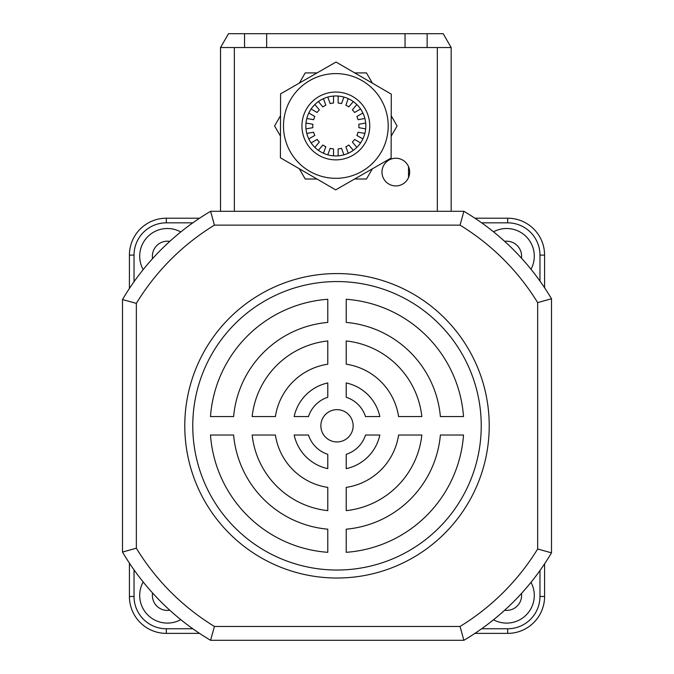 <?xml version="1.0" encoding="UTF-8"?>
<svg xmlns="http://www.w3.org/2000/svg" width="674" height="674" viewBox="0 0 674 674"><rect width="100%" height="100%" fill="white"/><g stroke="black" fill="none" stroke-linecap="round" stroke-linejoin="round"><path stroke-width="1.01" d="M493.494 619.785A27.676 27.676 0 0 0 531.002 582.328M531.002 269.271A27.676 27.676 0 0 0 493.494 231.814M180.784 231.966A27.676 27.676 0 0 0 143.183 269.608M143.183 581.982A27.676 27.676 0 0 0 180.784 619.633M152.585 593.002A14.988 14.988 0 0 0 169.781 610.214M504.624 610.273A14.988 14.988 0 0 0 521.474 593.44M521.474 258.159A14.988 14.988 0 0 0 504.624 241.326M169.781 241.385A14.988 14.988 0 0 0 152.585 258.597M474.926 218.216L507.682 218.216A36.901 36.901 0 0 1 544.584 255.117L544.584 287.756L544.584 255.117A36.901 36.901 0 0 0 507.682 218.216A36.901 36.901 0 0 1 544.584 255.117L539.967 255.117A32.293 32.293 0 0 0 507.682 222.833L481.64 222.833M129.416 288.455L129.416 255.117A36.901 36.901 0 0 1 166.318 218.216L199.538 218.216M199.538 633.383L166.318 633.383A36.901 36.901 0 0 1 129.416 596.473L129.416 563.144M481.64 628.766L507.682 628.766A32.293 32.293 0 0 0 539.967 596.473L544.584 596.473L544.584 563.843L544.584 596.473A36.901 36.901 0 0 1 507.682 633.383L474.926 633.383M337 409.657A16.142 16.142 0 0 0 320.858 425.799A16.142 16.142 0 0 0 337 441.942A16.142 16.142 0 0 0 353.142 425.799A16.142 16.142 0 0 0 337 409.657M337 273.568A152.223 152.223 0 0 0 184.777 425.799A152.223 152.223 0 0 0 337 578.022A152.223 152.223 0 0 0 489.223 425.799A152.223 152.223 0 0 0 337 273.568M337 281.563A144.236 144.236 0 0 0 192.764 425.799A144.236 144.236 0 0 0 337 570.036A144.236 144.236 0 0 0 481.236 425.799A144.236 144.236 0 0 0 337 281.563M460.039 225.133L214.425 225.133A235.26 235.26 0 0 0 136.342 303.376L136.342 548.223L122.5 552.048L122.5 299.551A249.102 249.102 0 0 1 210.591 211.299L463.881 211.299A249.102 249.102 0 0 1 551.5 298.759L551.5 552.84L537.658 548.981L537.658 302.609A235.26 235.26 0 0 0 460.039 225.133L463.881 211.299A249.102 249.102 0 0 1 551.5 298.759L537.658 302.609M460.039 626.458L463.881 640.3A249.102 249.102 0 0 0 551.5 552.84A249.102 249.102 0 0 1 463.881 640.3L210.591 640.3L214.425 626.458L460.039 626.458A235.26 235.26 0 0 0 537.658 548.981M421.84 416.574A85.337 85.337 0 0 0 346.225 340.96L346.225 364.213A62.278 62.278 0 0 1 398.587 416.574L421.84 416.574M463.518 416.574A126.855 126.855 0 0 0 346.225 299.281L346.225 322.416A103.788 103.788 0 0 1 440.383 416.574L463.518 416.574M327.775 340.96A85.337 85.337 0 0 0 252.16 416.574L275.413 416.574A62.278 62.278 0 0 1 327.775 364.213L327.775 340.96M308.473 416.574A29.985 29.985 0 0 1 327.775 397.272L327.775 382.958A43.827 43.827 0 0 0 294.159 416.574L308.473 416.574M327.775 299.281A126.855 126.855 0 0 0 210.482 416.574L233.617 416.574A103.788 103.788 0 0 1 327.775 322.416L327.775 299.281M379.841 416.574A43.827 43.827 0 0 0 346.225 382.958L346.225 397.272A29.985 29.985 0 0 1 365.527 416.574L379.841 416.574M346.225 552.318A126.855 126.855 0 0 0 463.518 435.025L440.383 435.025A103.788 103.788 0 0 1 346.225 529.183L346.225 552.318M327.775 454.327A29.985 29.985 0 0 1 308.473 435.025L294.159 435.025A43.827 43.827 0 0 0 327.775 468.641L327.775 454.327M398.587 435.025A62.278 62.278 0 0 1 346.225 487.386L346.225 510.639A85.337 85.337 0 0 0 421.84 435.025L398.587 435.025M327.775 487.386A62.278 62.278 0 0 1 275.413 435.025L252.16 435.025A85.337 85.337 0 0 0 327.775 510.639L327.775 487.386M346.225 468.641A43.827 43.827 0 0 0 379.841 435.025L365.527 435.025A29.985 29.985 0 0 1 346.225 454.327L346.225 468.641M210.482 435.025A126.855 126.855 0 0 0 327.775 552.318L327.775 529.183A103.788 103.788 0 0 1 233.617 435.025L210.482 435.025M214.425 225.133L210.591 211.299A249.102 249.102 0 0 0 122.5 299.551L136.342 303.376M210.591 640.3A249.102 249.102 0 0 1 122.5 552.048A249.102 249.102 0 0 0 210.591 640.3M542.772 550.422L546.892 551.568M546.892 300.031L542.511 301.244M461.572 631.917L462.608 635.683M462.608 215.907L460.056 225.074M212.9 631.917L211.855 635.683M211.855 215.907L214.408 225.074M136.165 548.274L127.108 550.784M127.108 300.806L136.274 303.359M544.584 596.473A36.901 36.901 0 0 1 507.682 633.383A36.901 36.901 0 0 0 544.584 596.473M381.973 172.089A13.842 13.842 0 0 0 395.815 185.923A13.842 13.842 0 0 0 409.657 172.089A13.842 13.842 0 0 0 395.815 158.247A13.842 13.842 0 0 0 381.973 172.089M244.552 47.542L244.552 33.7L405.04 33.7L405.04 47.542L234.358 47.542L234.358 211.299M405.04 47.542L451.167 47.542L451.167 211.299M220.524 211.299L220.524 47.542L220.524 211.299M405.04 33.7L443.18 33.7L451.167 47.542M244.552 33.7L228.511 33.7L220.524 47.542L234.358 47.542M266.651 47.542L266.651 33.7M365.687 123.039L358.846 124.243A23.068 23.068 0 0 1 358.846 127.672L365.687 128.877M343.9 154.843L341.524 148.314A23.068 23.068 0 0 1 338.154 148.903L338.154 155.854M306.004 123.039L312.846 124.243A23.068 23.068 0 0 0 312.846 127.672L306.004 128.877M353.294 150.344L348.829 145.02A23.068 23.068 0 0 1 345.863 146.738L348.239 153.259M360.582 142.905L354.566 139.434A23.068 23.068 0 0 1 352.367 142.054L356.832 147.379M364.887 133.418L358.046 132.214A23.068 23.068 0 0 1 356.875 135.432L362.89 138.911M362.89 113.005L356.875 116.484A23.068 23.068 0 0 1 358.046 119.702L364.887 118.498M356.832 104.537L352.367 109.862A23.068 23.068 0 0 1 354.566 112.491L360.582 109.011M348.239 98.657L345.863 105.186A23.068 23.068 0 0 1 348.829 106.896L353.294 101.572M338.154 96.062L338.154 103.012A23.068 23.068 0 0 1 341.524 103.602L343.9 97.081M327.791 97.081L330.167 103.602A23.068 23.068 0 0 1 333.537 103.012L333.537 96.062M318.398 101.572L322.863 106.896A23.068 23.068 0 0 1 325.828 105.186L323.453 98.657M311.11 109.011L317.125 112.491A23.068 23.068 0 0 1 319.333 109.862L314.868 104.537M306.805 118.498L313.646 119.702A23.068 23.068 0 0 1 314.817 116.484L308.802 113.005M308.802 138.911L314.817 135.432A23.068 23.068 0 0 1 313.646 132.214L306.805 133.418M314.868 147.379L319.333 142.054A23.068 23.068 0 0 1 317.125 139.434L311.11 142.905M323.453 153.259L325.828 146.738A23.068 23.068 0 0 1 322.863 145.02L318.398 150.344M333.537 155.854L333.537 148.903A23.068 23.068 0 0 1 330.167 148.314L327.791 154.843M354.726 72.91L366.471 72.91L372.402 83.18M391.232 115.785L397.104 125.962L391.173 136.224M299.349 83.079L305.221 72.91L317.075 72.91M280.468 136.131L274.588 125.962L280.519 115.692M316.965 179.006L305.221 179.006L299.29 168.744M372.351 168.837L366.471 179.006L354.617 179.006M305.861 125.878A29.985 29.985 0 0 1 335.93 95.978A29.985 29.985 0 0 1 365.83 126.038A29.985 29.985 0 0 1 335.77 155.938A29.985 29.985 0 0 1 305.861 125.878M388.207 126.097A52.353 52.353 0 0 1 335.711 178.315A52.353 52.353 0 0 1 283.493 125.819A52.353 52.353 0 0 0 335.711 178.315A52.353 52.353 0 0 0 388.207 126.097A52.353 52.353 0 0 0 335.989 73.601A52.353 52.353 0 0 0 283.493 125.819A52.353 52.353 0 0 1 335.989 73.601A52.353 52.353 0 0 1 388.207 126.097A52.353 52.353 0 0 0 335.989 73.601A52.353 52.353 0 0 0 283.493 125.819M391.114 158.061L335.677 189.874L280.409 157.767L280.578 93.855L336.014 62.042L391.291 94.149L391.114 158.061M539.967 596.473L539.967 570.533M539.967 281.066L539.967 255.117M192.823 222.833L166.318 222.833A32.293 32.293 0 0 0 134.033 255.117L134.033 281.715M134.033 569.875L134.033 596.473A32.293 32.293 0 0 0 166.318 628.766L192.823 628.766M134.033 255.117L129.416 255.117A36.901 36.901 0 0 1 166.318 218.216L166.318 222.833M166.318 628.766L166.318 633.383A36.901 36.901 0 0 1 129.416 596.473L134.033 596.473M507.682 628.766L507.682 633.383M507.682 222.833L507.682 218.216M136.342 548.223A235.26 235.26 0 0 0 214.425 626.458M437.333 211.299L437.333 47.542M427.139 33.7L427.139 47.542M301.944 125.87A33.902 33.902 0 0 0 335.753 159.864A33.902 33.902 0 0 0 369.748 126.046A33.902 33.902 0 0 0 335.938 92.052A33.902 33.902 0 0 0 301.944 125.87M408.528 166.63L408.528 177.548"/></g></svg>
